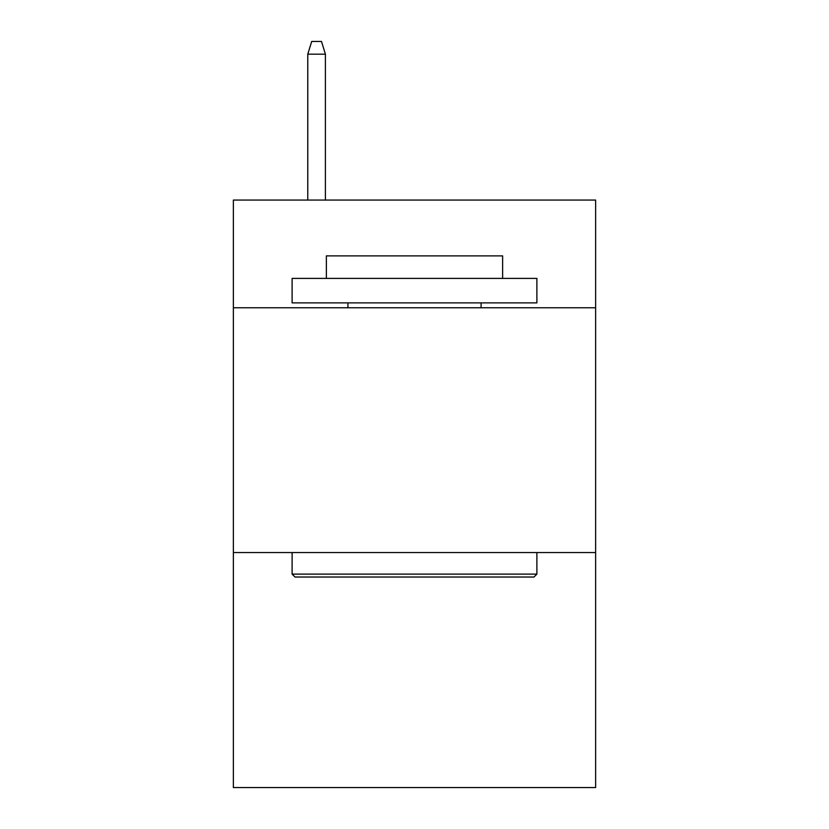 <?xml version="1.0" encoding="UTF-8"?>
<svg xmlns="http://www.w3.org/2000/svg" width="829" height="829" viewBox="0 0 829 829"><rect width="100%" height="100%" fill="white"/><g stroke="black" fill="none" stroke-linecap="round" stroke-linejoin="round"><path stroke-width="1.24" d="M595.636 307.777L595.636 200.069L233.363 200.069L233.363 307.777L595.636 307.777L595.636 787.55L233.363 787.55L233.363 307.777M595.636 552.56L233.363 552.56M295.041 577.036L292.109 574.103L536.891 574.103L533.959 577.036L295.041 577.036M536.891 278.399L536.891 302.875L292.109 302.875L292.109 278.399L536.891 278.399M326.377 278.399L326.377 255.881L502.623 255.881L502.623 278.399M536.891 552.56L536.891 574.103M292.109 552.56L292.109 574.103M481.079 302.875L481.079 307.777M347.921 302.875L347.921 307.777M325.403 200.069L325.403 54.175L307.777 54.175L307.777 200.069M307.777 54.175L311.694 41.45L321.486 41.45L325.403 54.175"/></g></svg>
